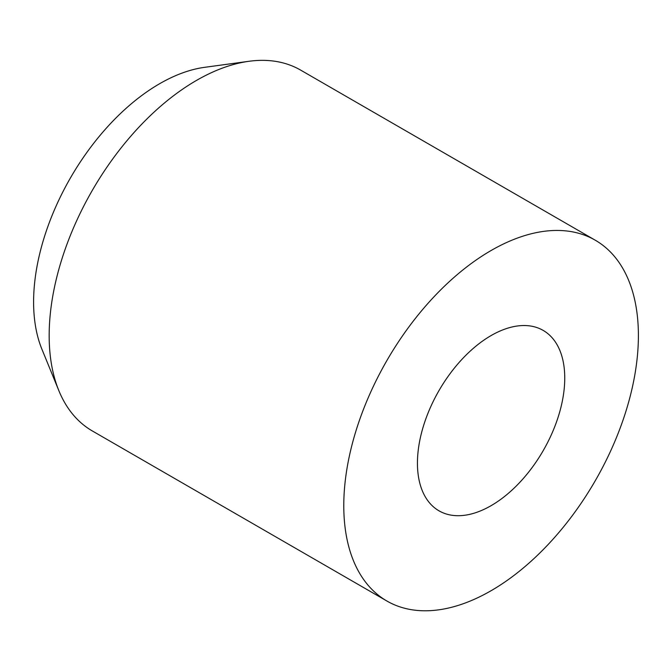 <?xml version="1.0" encoding="UTF-8"?>
<svg xmlns="http://www.w3.org/2000/svg" width="672" height="672" viewBox="0 0 672 672"><rect width="100%" height="100%" fill="white"/><g stroke="black" fill="none" stroke-linecap="round" stroke-linejoin="round"><path stroke-width="1.01" d="M417.438 463.142A104.16 60.136 120 0 0 491.089 505.672A104.16 60.136 120 0 0 564.749 378.092A104.16 60.136 120 0 0 491.089 335.572A104.16 60.136 120 0 0 417.438 463.142M595.258 240.206L300.636 70.106A208.328 120.28 120 0 0 249.035 61.278A208.328 120.28 120 0 0 49.165 335.572A208.328 120.28 120 0 0 58.859 390.667A208.328 120.28 120 0 0 92.308 430.937L386.929 601.037A208.328 120.28 120 0 0 547.462 545.219A208.328 120.28 120 0 0 638.4 335.572A208.328 120.28 120 0 0 595.258 240.206A208.328 120.28 120 0 0 434.717 296.016A208.328 120.28 120 0 0 343.778 505.672A208.328 120.28 120 0 0 386.929 601.037M249.035 61.278L204.624 67.326A178.256 102.917 120 0 0 33.6 302.03A178.256 102.917 120 0 0 41.899 349.18L58.859 390.667"/></g></svg>
